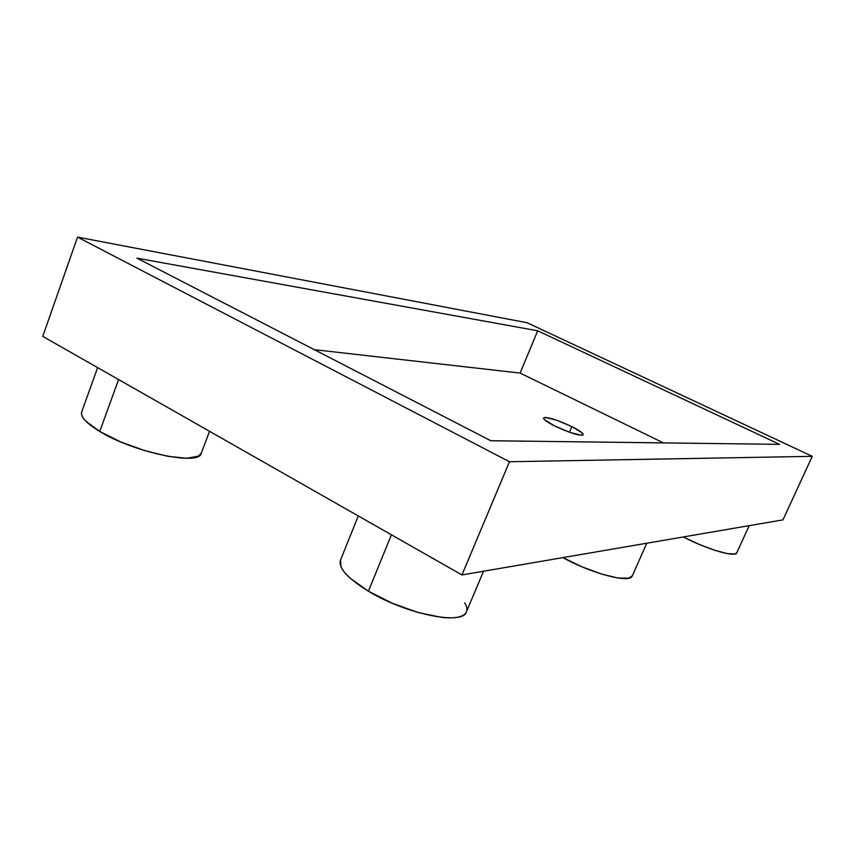 <?xml version="1.0" encoding="UTF-8"?>
<svg xmlns="http://www.w3.org/2000/svg" width="855" height="855" viewBox="0 0 855 855"><rect width="100%" height="100%" fill="white"/><g stroke="black" fill="none" stroke-linecap="round" stroke-linejoin="round"><path stroke-width="1.28" d="M736.839 552.672L734.937 553.987L727.167 553.591L714.598 550.225L699.198 544.411L683.519 537.068C707.117 549.412 735.663 557.717 736.786 552.8L749.172 525.654M632.337 575.778L628.746 578.204L617.898 578.001L601.503 574.036L582.18 566.897L563.178 557.749C592.226 573.855 630.456 583.655 632.273 575.928L646.775 543.224M391.419 534.803L368.409 591.211C405.986 614.253 463.239 625.614 466.403 611.838C465.344 614.328 462.705 616.06 458.451 617.043C454.176 618.015 448.576 618.133 441.629 617.374L418.362 612.586L392.466 603.341L368.409 591.211L391.419 534.803M97.63 367.618L81.717 411.907C80.338 416.77 86.355 423.289 99.757 431.465L118.588 379.545L99.757 431.465C133.989 452.605 199.664 466.05 201.214 453.342L209.539 431.294M571.835 426.613L569.43 432.245L571.835 426.613L556.851 420.286L545.554 417.411L543.545 417.924L544.539 419.72L554.692 425.972C547.082 422.092 543.363 419.41 543.534 417.935C547.243 416.695 556.68 419.581 571.835 426.613C579.53 430.514 583.324 433.229 583.206 434.757C579.562 436.029 570.061 433.1 554.692 425.972L570.093 432.48L581.421 435.281L583.238 434.671L582.02 432.801L571.835 426.613M782.977 519.861L461.946 574.934L42.75 336.389L77.538 237.124L42.75 336.389L461.946 574.934L509.473 461.743L812.25 456.335L782.977 519.861L461.946 574.934L509.473 461.743L77.538 237.124L509.473 461.743L812.25 456.335L527.118 322.741L77.538 237.124L527.118 322.741L812.25 456.335L782.977 519.861M537.699 330.789L137.014 258.178L490.781 440.731L779.536 444.354L537.699 330.789L520.107 373.069L314.33 349.674L520.107 373.069L537.699 330.789L779.536 444.354L490.781 440.731L137.014 258.178L537.699 330.789M663.437 442.901L520.107 373.069L663.437 442.901M201.31 453.065L198.52 456.143L186.924 458.269L167.954 456.346L144.474 450.553L120.363 441.768L99.757 431.465L86.109 421.419C82.967 418.277 81.417 415.562 81.471 413.286L81.802 411.683M358.277 515.939L340.461 560.228C338.249 567.966 347.568 578.29 368.409 591.211L350.304 578.311C345.58 574.079 342.47 570.242 340.985 566.812L340.557 559.982M464.693 602.839C466.851 606.366 467.418 609.369 466.392 611.849L483.567 571.226"/></g></svg>
